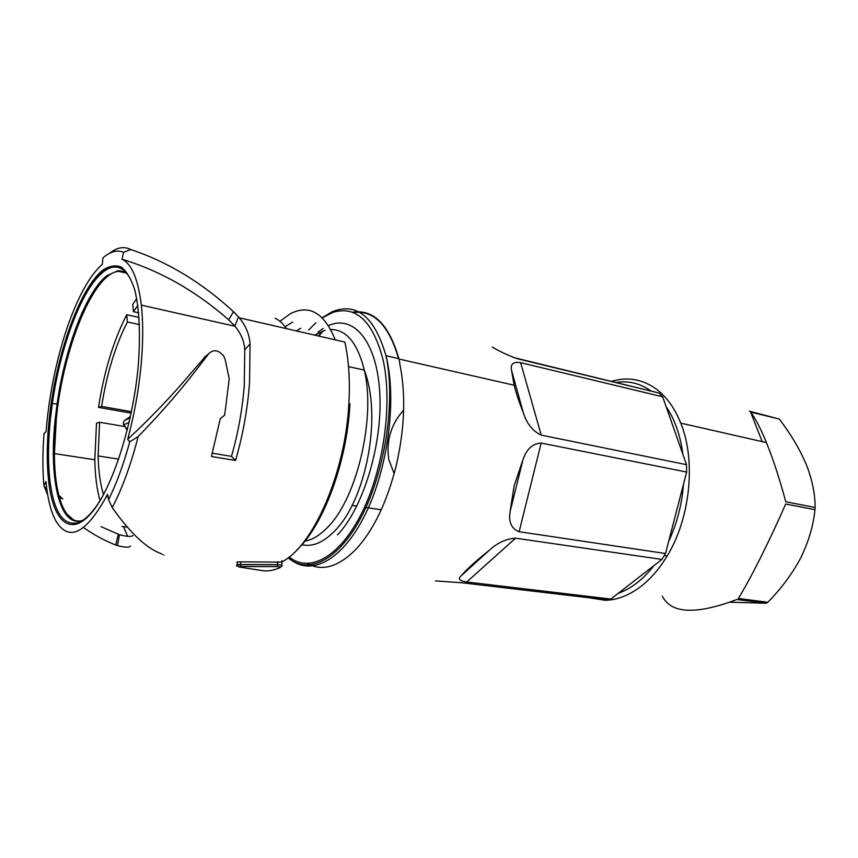 <?xml version="1.0" encoding="UTF-8"?>
<svg xmlns="http://www.w3.org/2000/svg" width="858" height="858" viewBox="0 0 858 858"><rect width="100%" height="100%" fill="white"/><g stroke="black" fill="none" stroke-linecap="round" stroke-linejoin="round"><path stroke-width="1.29" d="M130.159 417.749L124.26 420.699L123.305 423.144L126.308 429.032M130.437 416.43L124.26 420.699M212.366 453.228L231.467 456.359L235.585 460.446L211.443 456.52L220.259 418.704L224.678 415.133L229.225 378.839L225.214 359.674L223.841 356.306C218.822 350 213.835 349.077 208.88 353.56L194.723 371.932C178.249 393.2 159.395 414.736 138.149 436.55C130.877 464.811 122.233 488.502 112.237 507.625C130.137 532.957 146.428 548.294 161.122 553.635C165.648 555.534 165.648 555.555 161.122 553.7L160.478 553.399M286.465 328.635C283.097 323.605 279.322 320.152 275.128 318.275M277.574 566.612L277.434 564.661L279.783 564.789C282.078 565.122 282.732 565.529 281.724 566.001L280.126 567.546C280.781 566.977 279.933 566.666 277.574 566.612L240.615 566.548L240.744 561.872C237.055 561.861 235.971 562.097 237.484 562.558L237.323 564.618M109.309 253.442C116.999 247.361 124.142 246.074 130.748 249.56L123.627 252.316L121.997 259.234C160.253 270.796 195.806 290.991 228.646 319.809L234.963 326.233L141.345 305.137C143.232 322.361 143.157 342.278 141.12 364.886C138.739 390.058 134.266 414.864 127.692 439.328L129.773 441.806C123.606 464.285 116.538 483.59 108.558 499.731L112.237 507.625M129.773 441.806L138.149 436.55M127.316 429.783L126.609 429.504M127.413 429.429L123.541 424.785M280.126 567.546C274.281 570.238 268.683 571.31 263.309 570.763L238.631 566.945L240.615 566.548M138.696 312.827L133.44 311.669L137.848 305.502M282.078 560.703L281.403 562.119L240.744 561.872M123.874 424.839L129.14 422.243M136.733 298.616L132.754 304.375L133.44 311.669M139.479 324.592L127.402 321.975L126.737 314.714C113.513 340.508 104.108 371.407 98.509 407.378L101.619 406.424L131.435 411.701M139.071 317.417L126.737 314.714M108.558 499.731L107.604 494.315C86.315 533.547 69.09 542.471 55.942 521.074C50.879 511.818 47.565 498.648 46 481.563L43.908 485.682C42.525 469.916 42.568 452.509 44.037 433.472L46.064 431.746C49.582 385.178 62.366 332.915 79.15 298.091C86.604 282.572 94.337 271.3 102.327 264.296L102.928 257.904L103.915 257.068C110.939 251.33 117.503 249.753 123.627 252.316M127.467 527.123L121.933 526.437M43.908 485.682L47.447 494.272L47.061 490.712M130.427 546.085C129.354 547.683 125.021 547.522 117.428 545.613L115.766 545.044C104.494 540.615 93.769 534.802 83.591 527.595M74.625 520.817L63.953 511.529M57.304 493.725L62.72 498.981L57.979 496.46M101.072 526.662L119.509 534.749C127.016 536.668 131.488 536.926 132.926 535.51L132.872 535.757M123.434 526.619L127.67 536.325M231.467 456.359C238.138 433.108 242.406 409.438 244.262 385.36L244.777 349.699L250.053 344.004L249.549 382.904C247.544 409.202 242.889 435.049 235.585 460.446M130.748 249.56C167.61 261.808 201.866 282.518 233.526 311.711L239.307 317.803C245.86 325.836 249.442 334.577 250.053 344.004M234.963 326.233C240.948 333.419 244.208 341.237 244.777 349.699M141.345 305.137C138.138 279.161 131.692 263.856 121.997 259.234M124.678 426.523L99.603 422.275L98.134 455.941C98.477 471.214 100.279 484.105 103.518 494.626M99.603 422.275L96.504 423.133L94.809 459.77C95.099 475.697 96.857 489.339 100.064 500.686M131.145 413.127L98.509 407.378M127.692 439.328C150.997 417.631 171.675 396.031 189.725 374.538L205.63 356.284M127.402 321.975C115.369 345.474 106.778 373.627 101.619 406.424M399.807 362.591L398.884 358.665C388.996 324.388 373.477 308.923 352.306 312.248M322.822 330.995L318.543 336.004M307.529 563.534C322.007 571.567 337.88 567.106 355.148 550.139C373.176 530.984 386.894 502.724 396.299 465.368C404.912 427.391 405.984 393.114 399.517 362.526M398.573 358.59C388.878 325.118 373.691 309.759 353.024 312.516M323.327 330.823L318.801 336.057M513.341 357.486L659.041 393.028L517.32 358.719C508.161 355.459 499.839 351.566 492.363 347.061M403.635 410.221L399.603 414.972C394.712 421.664 391.366 428.786 389.553 436.357C387.762 443.929 387.548 451.78 388.899 459.899L394.187 473.637M686.657 472.039L683.483 484.266C681.885 504.601 676.941 523.648 668.661 541.409L665.518 553.517L519.122 531.713C511.529 528.807 508.504 522.2 510.038 511.883L514.146 485.789L522.962 459.716C526.64 449.002 532.711 443.447 541.173 443.06L686.657 472.039L686.497 464.682L541.205 435.113C532.775 431.166 526.823 423.734 523.348 412.805C519.24 402.499 516.162 393.307 514.146 385.221L511.55 370.377C510.242 364.114 513.277 361.55 520.645 362.666L662.687 396.814L659.041 393.028M654.021 565.561C643.082 579.461 631.145 588.727 618.2 593.35L610.832 599.066L466.731 581.981C459.448 580.963 457.593 578.914 461.154 575.825C465.958 569.991 475.386 561.432 489.435 550.171C497.361 542.814 506.081 538.813 515.594 538.181L661.926 559.427L618.2 593.35M588.406 597.672L605.426 600.31C617.299 599.946 629.053 595.388 640.69 586.615C650.471 579.096 659.191 569.047 666.859 556.456C690.368 518.554 696.213 460.628 680.748 423.112C674.57 407.764 666.205 396.246 655.651 388.577C641.923 379.054 627.295 376.641 611.754 381.338M662.687 396.814L666.14 406.671C674.806 419.348 680.373 435.21 682.839 454.247L686.497 464.682M616.248 382.443C628.689 380.544 640.358 383.429 651.243 391.098M666.14 406.671L682.839 454.247M683.483 484.266L668.661 541.409M762.194 441.634L750.589 412.055C755.276 418.103 760.553 428.281 766.419 442.589C773.262 459.513 779.718 479.236 785.778 501.791L815.1 507.443C815.197 494.133 812.247 479.772 806.252 464.36C799.538 448.831 790.55 433.73 779.289 419.058L749.27 411.154M750.589 412.055L779.289 419.058M814.971 509.641L785.638 504.021C769.916 540.208 750.45 578.957 738.341 598.476L767.792 602.252C781.027 588.888 791.988 574.152 800.653 558.043C808.59 541.795 813.373 525.654 814.971 509.641L815.1 507.443M729.901 602.219L766.312 603.26L767.792 602.252M662.301 596.074C671.085 613.792 695.935 614.939 736.861 599.506L766.312 603.26M435.414 580.887L462.301 582.818L606.091 599.763L610.832 599.066M661.926 559.427L665.518 553.517M49.314 418.189C46.622 443.693 46.568 466.109 49.174 485.424C54.311 522.629 71.332 536.904 91.806 512.483C112.226 488.416 132.84 425.107 138.159 366.613C140.658 335.81 139.404 309.062 134.813 290.101C131.21 278.989 126.684 271.3 121.235 267.053C115.412 264.822 109.191 265.916 102.585 270.334C79 289.393 55.909 356.081 49.314 418.189M127.488 274.228C124.453 271.675 121.182 270.549 117.675 270.849L107.057 275.568C86.047 291.613 64.854 348.273 57.089 404.032L52.349 403.528C62.484 318.157 106.253 236.98 129.29 276.973C122.115 265.637 113.428 263.964 103.228 271.954C81.864 288.545 60.317 346.514 52.349 403.528L50.525 418.06C47.866 443.275 47.834 465.433 50.418 484.513C54.697 513.341 63.91 526.072 78.057 522.683C85.135 520.195 92.557 512.719 100.332 500.246M277.627 561.754L277.434 564.661L240.54 564.553C236.862 564.51 235.768 564.736 237.28 565.229L238.052 565.401M314.682 335.113L325.032 330.309M330.716 329.483C346.375 329.504 357.571 343.028 364.285 370.077C375.868 417.106 357.336 497.007 328.496 526.362C321.021 534.405 313.61 539.242 306.252 540.872L304.88 541.141M296.353 330.909L300.858 328.228M279.944 321.267L290.465 313.663C309.384 304.118 324.313 312.848 335.253 339.843M296.568 550.268C323.241 525.847 347.082 462.323 349.957 403.807M281.982 562.183L281.778 565.218M125.654 272.865L118.618 271.385C93.415 272.833 63.149 348.734 56.349 418.361L54.429 453.592L55.545 418.264L57.089 404.032L55.309 418.254C48.52 478.356 59.61 528.86 82.658 520.345L82.818 520.291M118.222 534.319L115.766 545.044M228.646 319.809L233.526 311.711M203.732 357.883L208.88 353.56M281.403 562.119C312.752 547.232 345.645 472.983 348.916 402.799C350.139 379.89 348.766 359.641 344.819 342.042L239.307 317.803M317.964 332.185L323.209 328.432M328.475 325.632C353.228 314.21 376.726 340.851 379.729 392.17C382.947 443.307 363.502 507.711 337.494 534.92M289.125 557.003C309.116 573.251 339.296 557.7 361.357 513.803C383.462 470.109 392.782 404.172 383.279 360.746C373.316 321.825 356.724 305.63 333.505 312.183M333.076 312.323L322.254 317.814M315.862 322.79L308.633 330.03M288.385 557.582C308.387 576.758 339.843 563.062 363.256 518.361C386.722 473.895 396.9 404.837 386.904 359.684L385.993 355.727C374.71 317.128 357.057 302.348 333.011 311.379M332.561 311.572L322.147 317.707M466.731 581.981L515.594 538.181M461.154 575.825L489.435 550.171M510.038 511.883L522.962 459.716M519.122 531.713L541.173 443.06M541.205 435.113L520.645 362.666M523.348 412.805L511.55 370.377M94.809 459.77L54.429 453.592C54.365 494.294 64.275 523.273 80.631 520.924M105.738 498.005L107.679 494.723M237.473 566.216C235.639 566.312 236.658 565.776 240.54 564.639L277.434 564.736L277.885 561.743M292.664 322.104L285.113 326.726M44.198 486.368L46.772 488.588M117.428 545.613L119.509 534.749M238.61 316.967L234.802 326.029M118.672 459.127L98.134 455.941M301.887 544.701C312.655 547.2 323.788 542.406 335.274 530.33C365.143 500.289 382.689 418.05 364.285 370.077L348.52 366.634M288.149 557.754C308.022 575.225 338.931 560.424 361.872 515.873C384.824 471.578 395.195 403.807 386.786 359.663L385.993 355.727L398.884 358.665M514.146 385.221L398.97 359.03M664.575 555.137L666.859 556.456M604.987 599.624L605.426 600.31M766.419 442.589L680.748 423.112M381.263 509.791L364.478 507.282M356.799 506.134L352.027 505.416"/></g></svg>
